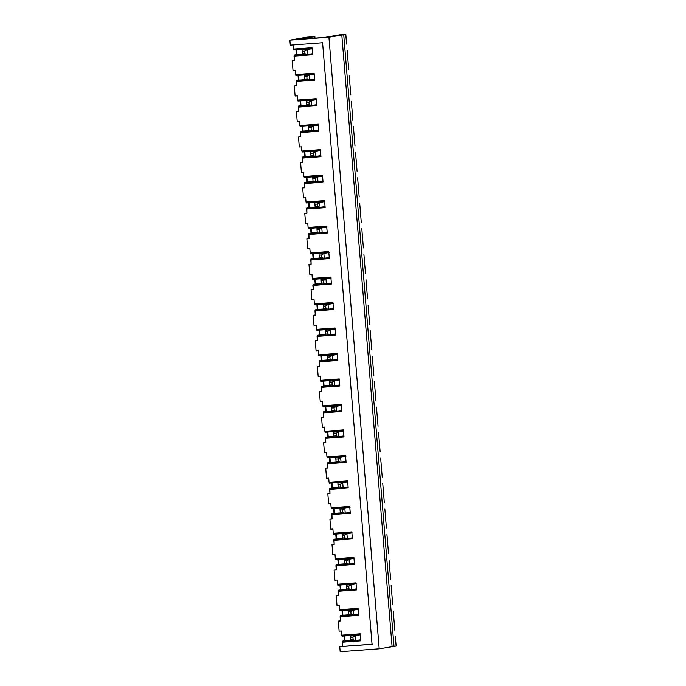 <?xml version="1.0" encoding="UTF-8"?>
<svg xmlns="http://www.w3.org/2000/svg" width="686" height="686" viewBox="0 0 686 686"><rect width="100%" height="100%" fill="white"/><g stroke="black" fill="none" stroke-linecap="round" stroke-linejoin="round"><path stroke-width="1.03" d="M355.297 635.665L360.261 634.799L355.297 635.665L355.708 640.681L360.682 639.815L350.889 641.041L355.708 640.681L355.297 635.665L352.93 637.225L350.52 637.405L350.726 639.918L353.136 639.738L352.93 637.225L353.136 639.738L355.708 640.681L353.136 639.738L350.726 639.918L350.52 637.405L352.93 637.225L355.297 635.665L350.477 636.025L355.297 635.665M355.725 635.107L350.477 636.025L355.725 635.107M350.477 636.025L350.52 637.405L350.477 636.025M353.196 610.18L358.169 609.314L353.196 610.18L353.607 615.196L358.581 614.33L348.788 615.556L353.607 615.196L353.196 610.18L350.838 611.749L348.428 611.929L348.634 614.433L351.043 614.253L350.838 611.749L351.043 614.253L353.607 615.196L351.043 614.253L348.634 614.433L348.788 615.556L348.428 611.929L350.838 611.749L353.196 610.18L348.377 610.54L353.196 610.18M353.633 609.631L348.377 610.54L353.633 609.631M348.377 610.54L348.428 611.929L348.377 610.54M351.103 584.704L356.077 583.837L351.103 584.704L351.515 589.72L356.488 588.854L346.696 590.08L351.515 589.72L351.103 584.704L348.745 586.264L346.336 586.444L346.541 588.948L348.951 588.777L348.745 586.264L348.951 588.777L351.515 589.72L348.951 588.777L346.541 588.948L346.696 590.08L346.336 586.444L348.745 586.264L351.103 584.704L346.284 585.064L351.103 584.704M351.541 584.146L346.284 585.064L351.541 584.146M346.284 585.064L346.336 586.444L346.284 585.064M349.011 559.219L353.976 558.353L349.011 559.219L349.423 564.235L354.396 563.369L344.604 564.595L349.423 564.235L349.011 559.219L346.644 560.779L344.235 560.959L344.441 563.472L346.85 563.292L346.644 560.779L346.85 563.292L349.423 564.235L346.85 563.292L344.441 563.472L344.235 560.959L346.644 560.779L349.011 559.219L344.192 559.579L349.011 559.219M349.44 558.661L344.192 559.579L349.44 558.661M344.192 559.579L344.235 560.959L344.192 559.579M346.91 533.734L351.884 532.868L346.91 533.734L347.322 538.75L352.295 537.884L342.511 539.11L347.322 538.75L346.91 533.734L344.552 535.303L342.143 535.483L342.348 537.987L344.758 537.807L344.552 535.303L344.758 537.807L347.322 538.75L344.758 537.807L342.348 537.987L342.511 539.11L342.143 535.483L344.552 535.303L346.91 533.734L342.091 534.094L346.91 533.734M347.348 533.185L342.091 534.094L347.348 533.185M342.091 534.094L342.143 535.483L342.091 534.094M344.818 508.257L349.791 507.391L344.818 508.257L345.23 513.274L350.203 512.408L340.41 513.634L345.23 513.274L344.818 508.257L342.46 509.818L340.05 509.998L340.256 512.502L342.666 512.331L342.46 509.818L342.666 512.331L345.23 513.274L342.666 512.331L340.256 512.502L340.41 513.634L340.05 509.998L342.46 509.818L344.818 508.257L339.999 508.618L344.818 508.257M345.255 507.7L339.999 508.618L345.255 507.7M339.999 508.618L340.05 509.998L339.999 508.618M342.726 482.773L347.699 481.906L342.726 482.773L343.137 487.789L348.111 486.923L338.318 488.149L343.137 487.789L342.726 482.773L340.359 484.333L337.949 484.513L338.155 487.026L340.565 486.846L340.359 484.333L340.565 486.846L343.137 487.789L340.565 486.846L338.155 487.026L338.318 488.149L337.949 484.513L340.359 484.333L342.726 482.773L337.906 483.133L342.726 482.773M343.154 482.215L337.906 483.133L343.154 482.215M337.906 483.133L337.949 484.513L337.906 483.133M340.625 457.288L345.598 456.422L340.625 457.288L341.045 462.304L346.01 461.438L336.226 462.664L341.045 462.304L340.625 457.288L338.267 458.857L335.857 459.037L336.063 461.541L338.472 461.361L338.267 458.857L338.472 461.361L341.045 462.304L338.472 461.361L336.063 461.541L335.857 459.037L338.267 458.857L340.625 457.288L335.806 457.648L340.625 457.288M341.062 456.739L335.806 457.648L341.062 456.739M335.806 457.648L335.857 459.037L335.806 457.648M338.532 431.811L343.506 430.945L338.532 431.811L338.944 436.828L343.918 435.962L334.125 437.188L338.944 436.828L338.532 431.811L336.174 433.372L333.765 433.552L333.971 436.056L336.38 435.884L336.174 433.372L336.38 435.884L338.944 436.828L336.38 435.884L333.971 436.056L334.125 437.188L333.765 433.552L336.174 433.372L338.532 431.811L333.713 432.171L338.532 431.811M338.97 431.254L333.713 432.171L338.97 431.254M333.713 432.171L333.765 433.552L333.713 432.171M336.44 406.326L341.414 405.46L336.44 406.326L336.852 411.343L341.825 410.477L332.033 411.703L336.852 411.343L336.44 406.326L334.073 407.887L331.664 408.067L331.87 410.58L334.279 410.4L334.073 407.887L334.279 410.4L336.852 411.343L334.279 410.4L331.87 410.58L332.033 411.703L331.664 408.067L334.073 407.887L336.44 406.326L331.621 406.687L336.44 406.326M336.869 405.769L331.621 406.687L336.869 405.769M331.621 406.687L331.664 408.067L331.621 406.687M334.339 380.841L339.313 379.975L334.339 380.841L334.759 385.858L339.724 384.992L329.94 386.218L334.759 385.858L334.339 380.841L331.981 382.411L329.572 382.591L329.777 385.095L332.187 384.915L331.981 382.411L332.187 384.915L334.759 385.858L332.187 384.915L329.777 385.095L329.572 382.591L331.981 382.411L334.339 380.841L329.529 381.202L334.339 380.841M334.777 380.293L329.529 381.202L334.777 380.293M329.529 381.202L329.572 382.591L329.529 381.202M332.247 355.365L337.22 354.499L332.247 355.365L332.659 360.382L337.632 359.515L327.839 360.742L332.659 360.382L332.247 355.365L329.889 356.926L327.479 357.106L327.685 359.61L330.095 359.438L329.889 356.926L330.095 359.438L332.659 360.382L330.095 359.438L327.685 359.61L327.839 360.742L327.479 357.106L329.889 356.926L332.247 355.365L327.428 355.725L332.247 355.365M332.684 354.808L327.428 355.725L332.684 354.808M327.428 355.725L327.479 357.106L327.428 355.725M330.155 329.88L335.128 329.014L330.155 329.88L330.566 334.897L335.54 334.031L325.747 335.257L330.566 334.897L330.155 329.88L327.788 331.441L325.378 331.621L325.584 334.133L327.994 333.953L327.788 331.441L327.994 333.953L330.566 334.897L327.994 333.953L325.584 334.133L325.747 335.257L325.378 331.621L327.788 331.441L330.155 329.88L325.335 330.24L330.155 329.88M330.583 329.323L325.335 330.24L330.583 329.323M325.335 330.24L325.378 331.621L325.335 330.24M328.062 304.395L333.027 303.529L328.062 304.395L328.474 309.412L333.439 308.546L323.655 309.772L328.474 309.412L328.062 304.395L325.696 305.965L323.286 306.145L323.492 308.649L325.901 308.468L325.696 305.965L325.901 308.468L328.474 309.412L325.901 308.468L323.492 308.649L323.655 309.772L323.286 306.145L325.696 305.965L328.062 304.395L323.243 304.755L328.062 304.395M328.491 303.847L323.243 304.755L328.491 303.847M323.243 304.755L323.286 306.145L323.243 304.755M325.961 278.919L330.935 278.053L325.961 278.919L326.373 283.935L331.347 283.069L321.554 284.296L326.373 283.935L325.961 278.919L323.603 280.48L321.194 280.66L321.4 283.164L323.809 282.992L323.603 280.48L323.809 282.992L326.373 283.935L323.809 282.992L321.4 283.164L321.554 284.296L321.194 280.66L323.603 280.48L325.961 278.919L321.142 279.279L325.961 278.919M326.399 278.362L321.142 279.279L326.399 278.362M321.142 279.279L321.194 280.66L321.142 279.279M323.869 253.434L328.843 252.568L323.869 253.434L324.281 258.45L329.254 257.584L319.462 258.811L324.281 258.45L323.869 253.434L321.502 254.995L319.093 255.175L319.307 257.687L321.717 257.507L321.502 254.995L321.717 257.507L324.281 258.45L321.717 257.507L319.307 257.687L319.462 258.811L319.093 255.175L321.502 254.995L323.869 253.434L319.05 253.794L323.869 253.434M324.298 252.877L319.05 253.794L324.298 252.877M319.05 253.794L319.093 255.175L319.05 253.794M321.777 227.949L326.742 227.083L321.777 227.949L322.188 232.966L327.153 232.1L317.369 233.326L322.188 232.966L321.777 227.949L319.41 229.518L317.001 229.699L317.206 232.202L319.616 232.022L319.41 229.518L319.616 232.022L322.188 232.966L319.616 232.022L317.206 232.202L317.369 233.326L317.001 229.699L319.41 229.518L321.777 227.949L316.958 228.309L321.777 227.949M322.206 227.4L316.958 228.309L322.206 227.4M316.958 228.309L317.001 229.699L316.958 228.309M319.676 202.473L324.65 201.607L319.676 202.473L320.088 207.489L325.061 206.623L315.268 207.849L320.088 207.489L319.676 202.473L317.318 204.034L314.908 204.214L315.114 206.718L317.524 206.546L317.318 204.034L317.524 206.546L320.088 207.489L317.524 206.546L315.114 206.718L315.268 207.849L314.908 204.214L317.318 204.034L319.676 202.473L314.857 202.833L319.676 202.473M320.113 201.916L314.857 202.833L320.113 201.916M314.857 202.833L314.908 204.214L314.857 202.833M317.584 176.988L322.557 176.122L317.584 176.988L317.995 182.004L322.969 181.138L313.176 182.365L317.995 182.004L317.584 176.988L315.226 178.549L312.816 178.729L313.022 181.241L315.431 181.061L315.226 178.549L315.431 181.061L317.995 182.004L315.431 181.061L313.022 181.241L313.176 182.365L312.816 178.729L315.226 178.549L317.584 176.988L312.765 177.348L317.584 176.988M318.012 176.431L312.765 177.348L318.012 176.431M312.765 177.348L312.816 178.729L312.765 177.348M315.491 151.503L320.456 150.637L315.491 151.503L315.903 156.519L320.877 155.653L311.084 156.88L315.903 156.519L315.491 151.503L313.125 153.072L310.715 153.252L310.921 155.756L313.33 155.576L313.125 153.072L313.33 155.576L315.903 156.519L313.33 155.576L310.921 155.756L311.084 156.88L310.715 153.252L313.125 153.072L315.491 151.503L310.672 151.863L315.491 151.503M315.92 150.954L310.672 151.863L315.92 150.954M310.672 151.863L310.715 153.252L310.672 151.863M313.391 126.027L318.364 125.161L313.391 126.027L313.802 131.043L318.776 130.177L308.983 131.403L313.802 131.043L313.391 126.027L311.032 127.587L308.623 127.768L308.829 130.271L311.238 130.1L311.032 127.587L311.238 130.1L313.802 131.043L311.238 130.1L308.829 130.271L308.983 131.403L308.623 127.768L311.032 127.587L313.391 126.027L308.571 126.387L313.391 126.027M313.828 125.469L308.571 126.387L313.828 125.469M308.571 126.387L308.623 127.768L308.571 126.387M311.298 100.542L316.272 99.676L311.298 100.542L311.71 105.558L316.683 104.692L306.891 105.918L311.71 105.558L311.298 100.542L308.94 102.103L306.531 102.283L306.736 104.795L309.146 104.615L308.94 102.103L309.146 104.615L311.71 105.558L309.146 104.615L306.736 104.795L306.531 102.283L308.94 102.103L311.298 100.542L306.479 100.902L311.298 100.542M311.736 99.984L306.479 100.902L311.736 99.984M306.479 100.902L306.531 102.283L306.479 100.902M309.206 75.057L314.171 74.191L309.206 75.057L309.618 80.073L314.591 79.207L304.798 80.433L309.618 80.073L309.206 75.057L306.839 76.626L304.43 76.806L304.635 79.31L307.045 79.13L306.839 76.626L307.045 79.13L309.618 80.073L307.045 79.13L304.635 79.31L304.798 80.433L304.43 76.806L306.839 76.626L309.206 75.057L304.387 75.417L309.206 75.057M309.635 74.508L304.387 75.417L309.635 74.508M304.387 75.417L304.43 76.806L304.387 75.417M307.105 49.581L312.079 48.715L307.105 49.581L307.517 54.597L312.49 53.731L302.706 54.957L307.517 54.597L307.105 49.581L304.747 51.141L302.337 51.321L302.543 53.825L304.953 53.654L304.747 51.141L304.953 53.654L307.517 54.597L304.953 53.654L302.543 53.825L302.706 54.957L302.337 51.321L304.747 51.141L307.105 49.581L302.286 49.941L307.105 49.581M307.542 49.023L302.286 49.941L307.542 49.023M302.286 49.941L302.337 51.321L302.286 49.941M340.428 34.694L345.727 34.3L346.619 44.075L345.83 34.472L328.92 37.224L289.886 40.131L306.693 37.207L314.883 36.598L314.711 38.142L311.495 38.382L314.985 37.773L314.883 36.598L299.482 39.273L325.018 37.378L340.428 34.694L325.018 37.378L299.482 39.273L314.883 36.598L306.693 37.207L289.886 40.131L290.298 45.147L289.886 40.131L328.92 37.224L379.195 648.793L328.92 37.224L341.8 34.986L392.083 646.555L341.8 34.986L343.729 34.84L394.013 646.409L343.729 34.84L345.83 34.472L340.428 34.694M347.133 50.352L348.72 69.56L347.133 50.352M349.234 75.829L350.812 95.045L349.234 75.829M351.326 101.314L352.904 120.522L351.326 101.314M353.419 126.799L355.005 146.007L353.419 126.799M355.52 152.275L357.097 171.491L355.52 152.275M357.612 177.76L359.19 196.976L357.612 177.76M359.704 203.245L361.282 222.453L359.704 203.245M361.805 228.721L363.383 247.938L361.805 228.721M363.897 254.206L365.475 273.422L363.897 254.206M365.99 279.691L367.567 298.899L365.99 279.691M368.09 305.167L369.668 324.384L368.09 305.167M370.183 330.652L371.761 349.869L370.183 330.652M372.275 356.137L373.853 375.345L372.275 356.137M374.367 381.613L375.954 400.83L374.367 381.613M376.468 407.098L378.046 426.315L376.468 407.098M378.561 432.583L380.138 451.791L378.561 432.583M380.653 458.059L382.239 477.276L380.653 458.059M382.754 483.544L384.332 502.761L382.754 483.544M384.846 509.029L386.424 528.237L384.846 509.029M386.938 534.505L388.525 553.722L386.938 534.505M389.039 559.99L390.617 579.207L389.039 559.99M391.131 585.475L392.709 604.683L391.131 585.475M393.224 610.952L394.81 630.168L393.224 610.952M395.325 636.437L396.114 646.041L395.325 636.437M360.544 634.747L341.997 636.128L341.628 635.176L360.184 633.795L360.759 640.818L360.184 633.795L341.628 635.176L341.285 630.966L341.997 636.128L360.544 634.747M344.998 640.698L350.812 640.518L342.408 641.144L344.998 640.698L344.586 635.682L344.998 640.698L350.778 640.27L344.998 640.698M340.17 651.7L339.759 646.684L342.537 646.203L339.759 646.684L340.17 651.7L379.195 648.793L396.114 646.041L379.195 648.793L340.17 651.7M344.526 640.775L344.132 635.973L344.526 640.775M339.116 631.129L338.292 621.096L340.445 620.719L338.292 621.096L339.116 631.129L341.285 630.966L339.116 631.129M342.434 615.299L342.04 610.489L342.434 615.299M337.023 605.644L336.2 595.611L338.344 595.234L336.2 595.611L337.023 605.644L339.193 605.481L339.536 609.691L358.083 608.311L358.667 615.333L340.11 616.714L340.462 620.933L338.292 621.096L340.462 620.933L340.307 615.668L348.72 615.042L340.307 615.668L342.906 615.213L340.307 615.668L340.11 616.714L358.667 615.333L358.083 608.311L339.536 609.691L339.193 605.481L337.023 605.644M340.333 589.814L339.939 585.004L340.333 589.814M334.922 580.159L334.099 570.126L336.251 569.757L334.099 570.126L334.922 580.159L337.092 579.996L337.443 584.215L355.991 582.834L356.566 589.857L338.018 591.238L338.361 595.448L336.2 595.611L338.361 595.448L338.215 590.183L346.627 589.557L338.215 590.183L340.805 589.728L338.215 590.183L338.018 591.238L356.566 589.857L355.991 582.834L337.443 584.215L337.092 579.996L334.922 580.159M338.241 564.329L337.846 559.527L338.241 564.329M332.83 554.674L332.007 544.65L334.159 544.272L332.007 544.65L332.83 554.674L335 554.52L335.343 558.73L353.899 557.349L354.473 564.372L335.926 565.753L336.269 569.963L334.099 570.126L336.269 569.963L336.123 564.698L344.526 564.072L336.123 564.698L338.713 564.252L336.123 564.698L335.926 565.753L354.473 564.372L353.899 557.349L335.343 558.73L335 554.52L332.83 554.674M336.149 538.853L335.754 534.042L336.149 538.853M330.738 529.198L329.915 519.165L332.058 518.788L329.915 519.165L330.738 529.198L332.907 529.035L333.25 533.245L351.807 531.864L352.381 538.887L333.825 540.268L334.176 544.487L332.007 544.65L334.176 544.487L334.022 539.222L342.434 538.596L334.022 539.222L336.62 538.767L334.022 539.222L333.825 540.268L352.381 538.887L351.807 531.864L333.25 533.245L332.907 529.035L330.738 529.198M334.048 513.368L333.653 508.558L334.048 513.368M328.645 503.713L327.814 493.68L329.966 493.311L327.814 493.68L328.645 503.713L330.806 503.55L331.158 507.769L349.706 506.388L350.289 513.411L331.732 514.792L332.084 519.002L329.915 519.165L332.084 519.002L331.93 513.737L340.342 513.111L331.93 513.737L334.519 513.282L331.93 513.737L331.732 514.792L350.289 513.411L349.706 506.388L331.158 507.769L330.806 503.55L328.645 503.713M331.955 487.883L331.561 483.081L331.955 487.883M326.545 478.228L325.721 468.204L327.874 467.826L325.721 468.204L326.545 478.228L328.714 478.073L329.057 482.284L347.613 480.903L348.188 487.926L329.64 489.307L329.983 493.517L327.814 493.68L329.983 493.517L329.837 488.252L338.241 487.626L329.837 488.252L332.427 487.806L329.837 488.252L329.64 489.307L348.188 487.926L347.613 480.903L329.057 482.284L328.714 478.073L326.545 478.228M329.863 462.407L329.469 457.596L329.863 462.407M324.452 452.751L323.629 442.719L325.781 442.341L323.629 442.719L324.452 452.751L326.622 452.589L326.965 456.799L345.521 455.418L346.096 462.441L327.539 463.822L327.891 468.041L325.721 468.204L327.891 468.041L327.745 462.776L336.149 462.15L327.745 462.776L330.335 462.321L327.745 462.776L327.539 463.822L346.096 462.441L345.521 455.418L326.965 456.799L326.622 452.589L324.452 452.751M327.771 436.922L327.368 432.111L327.771 436.922M322.36 427.267L321.528 417.234L323.681 416.865L321.528 417.234L322.36 427.267L324.521 427.104L324.872 431.323L343.42 429.942L344.003 436.965L325.447 438.345L325.799 442.556L323.629 442.719L325.799 442.556L325.644 437.291L334.056 436.665L325.644 437.291L328.234 436.836L325.644 437.291L325.447 438.345L344.003 436.965L343.42 429.942L324.872 431.323L324.521 427.104L322.36 427.267M325.67 411.437L325.275 406.635L325.67 411.437M320.259 401.782L319.436 391.757L321.588 391.38L319.436 391.757L320.259 401.782L322.429 401.627L322.78 405.838L341.328 404.457L341.902 411.48L323.355 412.861L323.698 417.071L321.528 417.234L323.698 417.071L323.552 411.806L331.955 411.18L323.552 411.806L326.142 411.36L323.552 411.806L323.355 412.861L341.902 411.48L341.328 404.457L322.78 405.838L322.429 401.627L320.259 401.782M323.578 385.961L323.183 381.15L323.578 385.961M318.167 376.305L317.344 366.273L319.496 365.895L317.344 366.273L318.167 376.305L320.336 376.142L320.679 380.353L339.236 378.972L339.81 385.995L321.262 387.376L321.605 391.595L319.436 391.757L321.605 391.595L321.46 386.329L329.863 385.704L321.46 386.329L324.049 385.875L321.46 386.329L321.262 387.376L339.81 385.995L339.236 378.972L320.679 380.353L320.336 376.142L318.167 376.305M321.485 360.476L321.082 355.665L321.485 360.476M316.075 350.82L315.243 340.788L317.395 340.419L315.243 340.788L316.075 350.82L318.235 350.657L318.587 354.876L337.135 353.496L337.718 360.519L319.161 361.899L319.513 366.11L317.344 366.273L319.513 366.11L319.359 360.845L327.771 360.219L319.359 360.845L321.948 360.39L319.359 360.845L319.161 361.899L337.718 360.519L337.135 353.496L318.587 354.876L318.235 350.657L316.075 350.82M319.384 334.991L318.99 330.189L319.384 334.991M313.974 325.335L313.15 315.311L315.303 314.934L313.15 315.311L313.974 325.335L316.143 325.181L316.495 329.391L335.042 328.011L335.617 335.034L317.069 336.414L317.412 340.625L315.243 340.788L317.412 340.625L317.266 335.36L325.67 334.734L317.266 335.36L319.856 334.914L317.266 335.36L317.069 336.414L335.617 335.034L335.042 328.011L316.495 329.391L316.143 325.181L313.974 325.335M317.292 309.515L316.898 304.704L317.292 309.515M311.881 299.859L311.058 289.826L313.21 289.449L311.058 289.826L311.881 299.859L314.051 299.696L314.394 303.907L332.95 302.526L333.525 309.549L314.977 310.93L315.32 315.148L313.15 315.311L315.32 315.148L315.174 309.883L323.578 309.257L315.174 309.883L317.764 309.429L315.174 309.883L314.977 310.93L333.525 309.549L332.95 302.526L314.394 303.907L314.051 299.696L311.881 299.859M315.2 284.03L314.805 279.219L315.2 284.03M309.789 274.374L308.957 264.342L311.11 263.973L308.957 264.342L309.789 274.374L311.959 274.211L312.302 278.43L330.849 277.05L331.432 284.073L312.876 285.453L313.228 289.663L311.058 289.826L313.228 289.663L313.073 284.398L321.485 283.772L313.073 284.398L315.663 283.944L313.073 284.398L312.876 285.453L331.432 284.073L330.849 277.05L312.302 278.43L311.959 274.211L309.789 274.374M313.099 258.545L312.705 253.743L313.099 258.545M307.688 248.889L306.865 238.865L309.017 238.488L306.865 238.865L307.688 248.889L309.858 248.735L310.209 252.945L328.757 251.565L329.331 258.588L310.784 259.968L311.127 264.179L308.957 264.342L311.127 264.179L310.981 258.914L319.393 258.288L310.981 258.914L313.571 258.468L310.981 258.914L310.784 259.968L329.331 258.588L328.757 251.565L310.209 252.945L309.858 248.735L307.688 248.889M311.007 233.069L310.612 228.258L311.007 233.069M305.596 223.413L304.773 213.38L306.925 213.003L304.773 213.38L305.596 223.413L307.765 223.25L308.108 227.46L326.665 226.08L327.239 233.103L308.691 234.483L309.034 238.702L306.865 238.865L309.034 238.702L308.889 233.437L317.292 232.811L308.889 233.437L311.478 232.983L308.889 233.437L308.691 234.483L327.239 233.103L326.665 226.08L308.108 227.46L307.765 223.25L305.596 223.413M308.914 207.584L308.52 202.773L308.914 207.584M303.504 197.928L302.68 187.895L304.824 187.518L302.68 187.895L303.504 197.928L305.673 197.765L306.016 201.984L324.564 200.604L325.147 207.626L306.591 209.007L306.942 213.217L304.773 213.38L306.942 213.217L306.788 207.952L315.2 207.326L306.788 207.952L309.386 207.498L306.788 207.952L306.591 209.007L325.147 207.626L324.564 200.604L306.016 201.984L305.673 197.765L303.504 197.928M306.814 182.099L306.419 177.297L306.814 182.099M301.403 172.443L300.579 162.419L302.732 162.042L300.579 162.419L301.403 172.443L303.572 172.289L303.924 176.499L322.471 175.119L323.046 182.142L304.498 183.522L304.841 187.732L302.68 187.895L304.841 187.732L304.695 182.467L313.108 181.841L304.695 182.467L307.285 182.022L304.695 182.467L304.498 183.522L323.046 182.142L322.471 175.119L303.924 176.499L303.572 172.289L301.403 172.443M304.721 156.622L304.327 151.812L304.721 156.622M299.31 146.967L298.487 136.934L300.64 136.557L298.487 136.934L299.31 146.967L301.48 146.804L301.823 151.014L320.379 149.634L320.954 156.657L302.406 158.037L302.749 162.256L300.579 162.419L302.749 162.256L302.603 156.991L311.007 156.365L302.603 156.991L305.193 156.537L302.603 156.991L302.406 158.037L320.954 156.657L320.379 149.634L301.823 151.014L301.48 146.804L299.31 146.967M302.629 131.137L302.234 126.327L302.629 131.137M297.218 121.482L296.395 111.449L298.539 111.072L296.395 111.449L297.218 121.482L299.388 121.319L299.731 125.538L318.278 124.157L318.861 131.18L300.305 132.561L300.657 136.771L298.487 136.934L300.657 136.771L300.502 131.506L308.914 130.88L300.502 131.506L303.101 131.052L300.502 131.506L300.305 132.561L318.861 131.18L318.278 124.157L299.731 125.538L299.388 121.319L297.218 121.482M300.528 105.653L300.134 100.851L300.528 105.653M295.117 95.997L294.294 85.973L296.446 85.596L294.294 85.973L295.117 95.997L297.287 95.843L297.638 100.053L316.186 98.673L316.769 105.695L298.213 107.076L298.556 111.286L296.395 111.449L298.556 111.286L298.41 106.021L306.822 105.395L298.41 106.021L301 105.575L298.41 106.021L298.213 107.076L316.769 105.695L316.186 98.673L297.638 100.053L297.287 95.843L295.117 95.997M298.436 80.176L298.041 75.366L298.436 80.176M293.025 70.521L292.202 60.488L294.354 60.111L292.202 60.488L293.025 70.521L295.194 70.358L295.537 74.568L314.094 73.188L314.668 80.211L296.12 81.591L296.463 85.81L294.294 85.973L296.463 85.81L296.318 80.545L304.721 79.919L296.318 80.545L298.907 80.091L296.318 80.545L296.12 81.591L314.668 80.211L314.094 73.188L295.537 74.568L295.194 70.358L293.025 70.521M296.343 54.691L295.949 49.881L296.343 54.691M290.298 45.147L322.583 42.746L372.044 644.283L339.759 646.684L372.044 644.283L322.583 42.746L290.298 45.147M293.102 44.873L293.445 49.092L312.001 47.711L312.576 54.734L294.02 56.115L294.371 60.325L292.202 60.488L294.371 60.325L294.217 55.06L302.629 54.434L294.217 55.06L296.815 54.606L294.217 55.06L294.02 56.115L312.576 54.734L312.001 47.711L293.445 49.092L293.102 44.873M360.759 640.818L342.211 642.199L342.554 646.409L372.67 644.171L342.554 646.409L342.408 641.144L342.211 642.199L360.759 640.818M358.452 609.271L339.896 610.651L339.536 609.691L339.896 610.651L358.452 609.271M348.685 614.785L342.906 615.213L342.486 610.197L342.906 615.213L348.685 614.785M356.351 583.786L337.804 585.167L337.443 584.215L337.804 585.167L356.351 583.786M346.584 589.3L340.805 589.728L340.393 584.712L340.805 589.728L346.584 589.3M354.259 558.301L335.711 559.682L335.343 558.73L335.711 559.682L354.259 558.301M344.492 563.823L338.713 564.252L338.301 559.236L338.713 564.252L344.492 563.823M352.167 532.825L333.61 534.205L333.25 533.245L333.61 534.205L352.167 532.825M342.4 538.338L336.62 538.767L336.209 533.751L336.62 538.767L342.4 538.338M350.074 507.34L331.518 508.72L331.158 507.769L331.518 508.72L350.074 507.34M340.299 512.854L334.519 513.282L334.108 508.266L334.519 513.282L340.299 512.854M347.974 481.855L329.426 483.236L329.057 482.284L329.426 483.236L347.974 481.855M338.207 487.377L332.427 487.806L332.015 482.79L332.427 487.806L338.207 487.377M345.881 456.379L327.325 457.759L326.965 456.799L327.325 457.759L345.881 456.379M336.114 461.892L330.335 462.321L329.923 457.305L330.335 462.321L336.114 461.892M343.789 430.894L325.233 432.274L324.872 431.323L325.233 432.274L343.789 430.894M334.022 436.407L328.234 436.836L327.822 431.82L328.234 436.836L334.022 436.407M341.688 405.409L323.14 406.789L322.78 405.838L323.14 406.789L341.688 405.409M331.921 410.931L326.142 411.36L325.73 406.344L326.142 411.36L331.921 410.931M339.596 379.933L321.039 381.313L320.679 380.353L321.039 381.313L339.596 379.933M329.829 385.446L324.049 385.875L323.638 380.859L324.049 385.875L329.829 385.446M337.503 354.448L318.947 355.828L318.587 354.876L318.947 355.828L337.503 354.448M327.736 359.961L321.948 360.39L321.537 355.374L321.948 360.39L327.736 359.961M335.403 328.963L316.855 330.343L316.495 329.391L316.855 330.343L335.403 328.963M325.636 334.485L319.856 334.914L319.444 329.897L319.856 334.914L325.636 334.485M333.31 303.486L314.763 304.867L314.394 303.907L314.763 304.867L333.31 303.486M323.543 309L317.764 309.429L317.352 304.413L317.764 309.429L323.543 309M331.218 278.002L312.662 279.382L312.302 278.43L312.662 279.382L331.218 278.002M321.451 283.515L315.663 283.944L315.251 278.928L315.663 283.944L321.451 283.515M329.117 252.517L310.569 253.897L310.209 252.945L310.569 253.897L329.117 252.517M319.35 258.039L313.571 258.468L313.159 253.451L313.571 258.468L319.35 258.039M327.025 227.04L308.477 228.421L308.108 227.46L308.477 228.421L327.025 227.04M317.258 232.554L311.478 232.983L311.067 227.966L311.478 232.983L317.258 232.554M324.932 201.555L306.376 202.936L306.016 201.984L306.376 202.936L324.932 201.555M315.166 207.069L309.386 207.498L308.966 202.481L309.386 207.498L315.166 207.069M322.832 176.07L304.284 177.451L303.924 176.499L304.284 177.451L322.832 176.07M313.065 181.593L307.285 182.022L306.874 177.005L307.285 182.022L313.065 181.593M320.739 150.594L302.192 151.975L301.823 151.014L302.192 151.975L320.739 150.594M310.972 156.108L305.193 156.537L304.781 151.52L305.193 156.537L310.972 156.108M318.647 125.109L300.091 126.49L299.731 125.538L300.091 126.49L318.647 125.109M308.88 130.623L303.101 131.052L302.68 126.035L303.101 131.052L308.88 130.623M316.546 99.624L297.998 101.005L297.638 100.053L297.998 101.005L316.546 99.624M306.779 105.147L301 105.575L300.588 100.559L301 105.575L306.779 105.147M314.454 74.148L295.906 75.529L295.537 74.568L295.906 75.529L314.454 74.148M304.687 79.662L298.907 80.091L298.496 75.074L298.907 80.091L304.687 79.662M312.362 48.663L293.805 50.044L293.445 49.092L293.805 50.044L312.362 48.663M302.595 54.177L296.815 54.606L296.403 49.589L296.815 54.606L302.595 54.177"/></g></svg>
